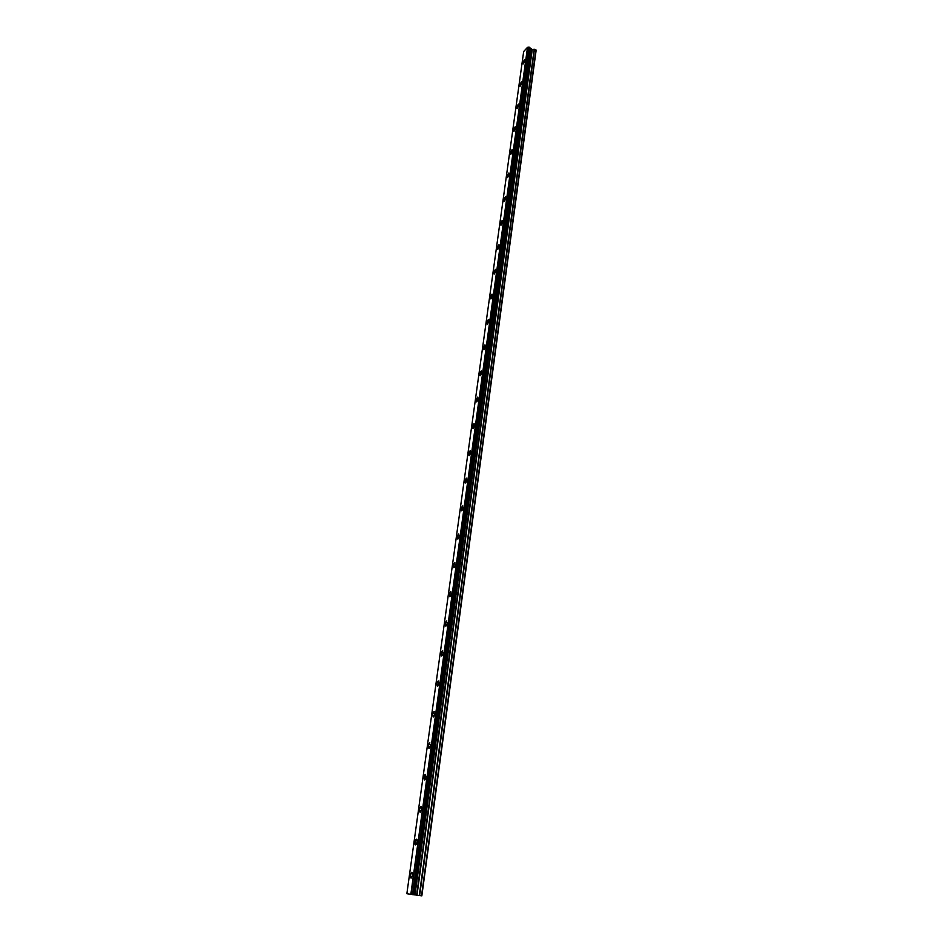 <?xml version="1.0" encoding="UTF-8"?>
<svg xmlns="http://www.w3.org/2000/svg" width="943" height="943" viewBox="0 0 943 943"><rect width="100%" height="100%" fill="white"/><g stroke="black" fill="none" stroke-linecap="round" stroke-linejoin="round"><path stroke-width="1.41" d="M523.07 63.971L524.709 59.574M524.909 60.67L523.294 63.947L522.87 62.863L524.473 59.586L524.909 60.67M520.017 86.119L519.805 84.988L521.644 81.699M521.844 82.843L520.253 86.096L519.805 84.976L521.396 81.723L521.844 82.843M516.917 108.551L516.705 107.384L518.532 104.119M518.744 105.286L517.165 108.528L516.705 107.384L518.285 104.143L518.744 105.286M513.794 131.277L513.57 130.063L515.385 126.822M515.609 128.024L514.041 131.242L513.558 130.063L515.126 126.845L515.609 128.024M510.623 154.287L510.387 153.037L512.19 149.807M512.426 151.057L510.882 154.263L510.375 153.037L511.931 149.843L512.426 151.057M507.405 177.602L507.157 176.306L508.961 173.099M509.208 174.396L507.676 177.567L507.157 176.306L508.69 173.135L509.208 174.396M504.151 201.224L503.892 199.892L505.696 196.698M505.955 198.03L504.434 201.189L503.892 199.892L505.413 196.733L505.955 198.03M500.851 225.153L500.592 223.774L502.383 220.603M502.643 221.982L501.146 225.106L500.58 223.774L502.089 220.638L502.643 221.982M497.515 249.4L497.232 247.974L499.024 244.826M499.295 246.241L497.81 249.353L497.232 247.974L498.717 244.862L499.295 246.241M494.132 273.965L493.837 272.503L495.617 269.368M495.9 270.83L494.438 273.918L493.837 272.492L495.311 269.415L495.9 270.83M490.702 298.872L490.395 297.351L492.163 294.228M492.47 295.748L491.02 298.813L490.395 297.351L491.845 294.287L492.47 295.748M487.225 324.109L486.906 322.541L488.663 319.441M488.981 321.009L487.555 324.05L486.906 322.53L488.344 319.488L488.981 321.009M483.712 349.688L483.37 348.061L485.115 344.985M485.445 346.611L484.03 349.629L483.37 348.061L484.785 345.044L485.445 346.611M480.14 375.62L479.787 373.935L481.519 370.882M481.873 372.556L480.47 375.562L479.787 373.935L481.189 370.941L481.873 372.556M476.521 401.918L476.156 400.174L477.877 397.133M478.242 398.865L476.863 401.848L476.156 400.174L477.535 397.203L478.242 398.865M472.856 428.57L472.478 426.766L474.188 423.737M474.553 425.541L473.197 428.499L472.478 426.766L473.834 423.82L474.553 425.541M469.131 455.599L468.742 453.736L470.439 450.73M470.828 452.593L469.496 455.516L468.742 453.736L470.074 450.801L470.828 452.593M465.359 483.016L464.958 481.083L466.632 478.089M467.044 480.022L465.724 482.922L464.946 481.083L466.266 478.172L467.044 480.022M461.54 510.811L461.115 508.819L462.777 505.837M463.202 507.841L461.905 510.729L461.115 508.819L462.4 505.931L463.202 507.841M457.661 539.007L457.225 536.944L458.864 533.986M459.312 536.048L458.039 538.913L457.214 536.944L458.487 534.08L459.312 536.048M453.724 567.615L453.265 565.47L454.903 562.535M455.363 564.668L454.102 567.521L453.265 565.47L454.514 562.629L455.363 564.668M449.728 596.636L449.257 594.42L450.884 591.497M451.355 593.713L450.117 596.53L449.257 594.42L450.495 591.591L451.355 593.713M445.685 626.081L445.19 623.783L446.793 620.871M447.288 623.17L446.074 625.975L445.19 623.783L446.404 620.977L447.288 623.17M441.572 655.963L441.065 653.582L442.656 650.694M443.163 653.063L441.972 655.845L441.065 653.582L442.255 650.8L443.163 653.063M437.411 686.28L436.88 683.816L438.448 680.94M438.978 683.404L437.8 686.162L436.88 683.816L438.047 681.058L438.978 683.404M433.179 717.057L432.637 714.499L434.181 711.647M434.723 714.193L433.58 716.939L432.625 714.499L433.78 711.765L434.723 714.193M428.888 748.294L428.322 745.642L429.855 742.801M430.409 745.453L429.277 748.176L428.311 745.642L429.442 742.931L430.409 745.453M424.527 780.014L423.937 777.256L425.458 774.439M426.036 777.173L424.928 779.885L423.937 777.256L425.045 774.557L426.036 777.173M420.095 812.206L419.494 809.353L420.991 806.548M421.592 809.389L420.495 812.076C419.659 812.406 419.317 811.51 419.494 809.353L420.59 806.678C421.427 806.336 421.757 807.243 421.592 809.389M415.604 844.904L414.979 841.946L416.452 839.152M417.077 842.099L416.004 844.763C415.144 845.105 414.802 844.162 414.979 841.946L416.052 839.282C416.912 838.94 417.254 839.883 417.077 842.099M411.042 878.098L410.394 875.045L411.855 872.251M412.492 875.316L411.443 877.957C410.559 878.31 410.217 877.332 410.394 875.045L411.454 872.393C412.327 872.051 412.669 873.029 412.492 875.316M413.706 894.777L529.872 47.551L529.047 47.15L527.526 47.327L523.671 51.535L406.857 893.728L421.839 895.85L536.143 50.25L534.469 49.26L531.982 49.39L529.825 47.869M421.521 895.815L535.942 49.849M414.472 894.86L530.355 48.411M414.331 894.848L530.249 48.305M411.089 894.424L527.738 47.315M410.936 894.4L527.609 47.315M410.83 894.377L527.526 47.327M419.635 895.567L534.469 49.26M419.27 895.52L534.174 49.225M416.983 895.19L532.276 49.425M416.617 895.143L531.982 49.39M414.991 894.931L530.72 48.883M414.731 894.895L530.532 48.73M413.576 894.766L529.766 47.398M412.834 894.671L529.188 47.174M412.657 894.636L529.047 47.15L412.645 894.636M412.527 894.624L528.94 47.185M413.729 894.777L529.872 47.527"/></g></svg>
